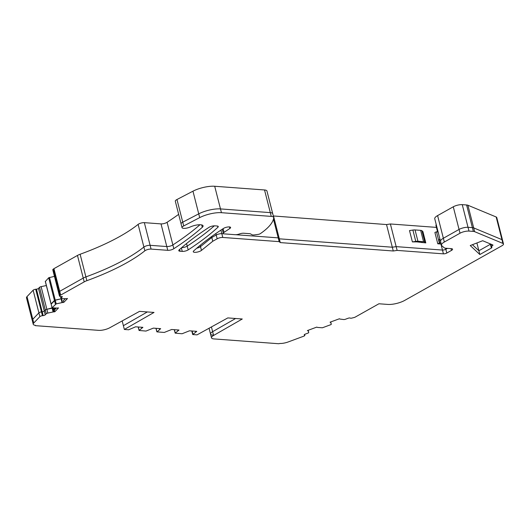 <?xml version="1.0" encoding="UTF-8"?>
<svg xmlns="http://www.w3.org/2000/svg" width="530" height="530" viewBox="0 0 530 530"><rect width="100%" height="100%" fill="white"/><g stroke="black" fill="none" stroke-linecap="round" stroke-linejoin="round"><path stroke-width="0.79" d="M35.702 289.254L41.479 311.912L42.215 311.832L36.444 289.175L35.702 289.254A2.04 0.616 165.7 0 0 33.132 290.208L27.017 296.601A8.169 2.451 165.7 0 0 26.5 297.827L33.238 324.261A8.169 2.451 165.7 0 0 35.358 325.301L35.351 325.652L98.666 330.356A8.169 2.451 165.7 0 0 109.796 327.745L139.549 311.362L154.025 312.435L124.351 329.468L128.671 329.786A1.636 0.49 165.7 0 1 129.068 329.6L135.594 326.805L142.901 327.348L139.072 330.468L145.962 331.071L153.362 328.123L160.669 328.666L157.079 331.899L164.3 332.436L171.7 329.488L179.007 330.031L175.178 333.151L182.068 333.754L189.468 330.806L196.776 331.349L192.993 334.351L192.145 331.005M36.444 289.175A1.636 0.49 165.7 0 0 38.498 288.413L44.275 311.07A1.636 0.49 165.7 0 1 42.215 311.832A1.636 0.49 165.7 0 0 44.275 311.07L45.302 309.99L44.275 311.07L45.236 314.846L46.269 313.767A1.636 0.49 165.7 0 1 47.839 313.084L53.106 311.965A1.636 0.49 165.7 0 1 53.59 311.892L54.219 311.819A1.636 0.49 165.7 0 1 54.782 311.812L54.352 310.11L56.326 308.049M46.342 285.537L41.102 286.651A1.636 0.49 165.7 0 0 39.531 287.333L38.498 288.413M54.444 276.368L48.681 277.766L45.388 281.47M144.339 222.653L150.109 245.31L166.798 246.549L161.021 223.898L144.339 222.653A4.088 1.226 165.7 0 0 138.111 224.382A122.556 36.802 165.7 0 1 107.815 242.674A122.556 36.802 165.7 0 1 80.123 254.248A8.169 2.451 165.7 0 0 77.466 255.44L53.934 268.67A3.432 1.034 165.7 0 0 53.238 269.174L52.748 269.69L59.479 296.124L59.976 295.607A3.432 1.034 165.7 0 1 60.672 295.097L84.204 281.874A8.169 2.451 165.7 0 1 86.86 280.681A122.556 36.802 165.7 0 0 114.553 269.107A122.556 36.802 165.7 0 0 144.849 250.816A4.088 1.226 165.7 0 1 151.076 249.087L167.758 250.326A4.088 1.226 165.7 0 0 173.827 248.709A285.968 85.867 165.7 0 0 202.301 227.304A8.169 2.451 165.7 0 0 203.063 225.84A8.169 2.451 165.7 0 0 191.032 226.648L189.866 227.138A5.313 1.597 165.7 0 1 182.048 227.668A5.313 1.597 165.7 0 1 183.711 225.946L199.697 217.618A16.344 4.909 165.7 0 1 221.441 212.696L271.267 216.399L270.307 212.623A8.169 2.451 -14.3 0 1 272.731 213.696A8.169 2.451 -14.3 0 1 272.745 213.968M161.021 223.898A4.088 1.226 165.7 0 0 167.089 222.275A285.968 85.867 165.7 0 0 178.656 214.352M214.703 186.262L220.48 208.919L270.307 212.623A8.169 2.451 -14.3 0 1 272.731 213.696L266.954 191.038A8.169 2.451 165.7 0 0 264.53 189.965L214.703 186.262A16.344 4.909 165.7 0 0 192.96 191.184L176.974 199.512A5.313 1.597 165.7 0 0 175.311 201.234L182.048 227.668M273.308 215.955L386.529 224.561L390.385 223.971L436.435 227.39M467.91 205.243L473.688 227.9L501.943 239.639A6.128 1.842 165.7 0 1 502.539 240.196L496.762 217.538A6.128 1.842 165.7 0 0 496.166 216.982L467.91 205.243A6.539 1.961 165.7 0 0 466.605 204.977L462.259 204.653A6.539 1.961 165.7 0 0 453.276 206.786L437.594 215.597A10.62 3.187 165.7 0 0 434.752 218.777L440.523 241.435A10.62 3.187 165.7 0 0 440.907 242.011M476.901 242.965L478.888 250.75L472.416 244.701L478.888 250.75L490.409 244.277A2.04 0.616 165.7 0 0 490.72 244.065A2.04 0.616 165.7 0 1 490.409 244.277L490.31 243.899M186.547 243.548L187.203 246.119A4.088 1.226 165.7 0 1 181.677 247.643A4.088 1.226 165.7 0 0 187.203 246.119A275.183 82.627 165.7 0 0 214.332 225.84A275.183 82.627 165.7 0 1 187.203 246.119L188.17 249.895A275.183 82.627 165.7 0 0 217.916 227.251A4.088 1.226 165.7 0 0 218.267 226.548A4.088 1.226 165.7 0 0 217.055 226.012L214.895 225.846A4.088 1.226 165.7 0 0 208.986 227.357A283.981 85.27 165.7 0 0 179.173 249.862A4.505 1.351 165.7 0 0 178.769 250.657A4.505 1.351 165.7 0 0 180.101 251.246L182.254 251.406A4.088 1.226 165.7 0 0 188.17 249.895M211.424 326.937L212.629 331.681L235.605 318.497L212.629 331.681A8.169 2.451 165.7 0 0 210.542 334.072A8.169 2.451 165.7 0 0 212.961 335.139M122.172 320.928L124.351 329.468M147.347 311.938L123.384 325.692L147.347 311.938M42.44 315.688L41.479 311.912L42.215 311.832L43.182 315.608L42.44 315.688A2.04 0.616 165.7 0 0 39.869 316.635L33.754 323.028L32.794 319.252A8.169 2.451 165.7 0 0 32.277 320.484A8.169 2.451 165.7 0 1 32.794 319.252L38.909 312.859L32.794 319.252L27.017 296.601M39.869 316.635L38.909 312.859A2.04 0.616 165.7 0 1 41.479 311.912A2.04 0.616 165.7 0 0 38.909 312.859L33.132 290.208M41.102 286.651L46.879 309.308A1.636 0.49 165.7 0 0 45.302 309.99L39.531 287.333M47.839 313.084L46.879 309.308L52.059 307.87M52.583 307.937L52.629 308.115A1.636 0.49 165.7 0 0 52.139 308.188L53.106 311.965M53.59 311.892L52.629 308.115L53.238 307.956M54.1 307.983L54.133 308.109A1.636 0.49 165.7 0 0 53.258 308.043L54.219 311.819M46.269 313.767L45.302 309.99A1.636 0.49 165.7 0 1 46.879 309.308L52.139 308.188A1.636 0.49 165.7 0 1 52.629 308.115L53.258 308.043A1.636 0.49 165.7 0 1 54.133 308.109L55.471 308.771A1.636 0.49 165.7 0 0 55.59 308.811A1.636 0.49 165.7 0 1 55.471 308.771L55.279 308.016M49.469 277.422L55.239 300.079L51.165 304.127M62.149 296.634L61.222 298.125A1.636 0.49 165.7 0 0 61.122 298.37A1.636 0.49 165.7 0 0 61.699 298.589L65.78 298.708A1.636 0.49 165.7 0 0 66.21 298.688L66.84 298.622A1.636 0.49 165.7 0 0 67.502 298.503L63.772 302.405L62.527 302.537A1.636 0.49 165.7 0 0 62.043 302.617L56.2 303.856L55.239 300.079L61.083 298.84L60.526 296.661M61.52 298.575L61.566 298.761A1.636 0.49 165.7 0 0 61.083 298.84L62.043 302.617M62.527 302.537L61.566 298.761L62.858 298.622L61.566 298.761A1.636 0.49 165.7 0 0 61.083 298.84L54.458 300.417L51.112 303.922L52.019 307.817L56.836 308.062A1.636 0.49 165.7 0 0 57.266 308.043L58.512 307.91L54.782 311.812M80.123 254.248L85.9 276.905A8.169 2.451 165.7 0 0 83.236 278.098L59.711 291.321A3.432 1.034 165.7 0 0 59.009 291.831L58.519 292.348L59.009 291.831L59.976 295.607M151.076 249.087L150.109 245.31A4.088 1.226 165.7 0 0 143.888 247.04A122.556 36.802 165.7 0 1 85.9 276.905A122.556 36.802 165.7 0 0 143.888 247.04L144.849 250.816M167.089 222.275L172.866 244.933A285.968 85.867 165.7 0 0 199.962 224.74A285.968 85.867 165.7 0 1 172.866 244.933L173.827 248.709M138.111 224.382L143.888 247.04A4.088 1.226 165.7 0 1 150.109 245.31L166.798 246.549A4.088 1.226 165.7 0 0 172.866 244.933A4.088 1.226 165.7 0 1 166.798 246.549L167.758 250.326M176.974 199.512L182.751 222.169A5.313 1.597 165.7 0 0 181.088 223.892A5.313 1.597 165.7 0 1 182.751 222.169L198.737 213.842L192.96 191.184M221.441 212.696L220.48 208.919A16.344 4.909 165.7 0 0 198.737 213.842L199.697 217.618M222.256 229.238L222.342 229.596A4.088 1.226 165.7 0 1 222.554 229.04A4.088 1.226 165.7 0 0 222.342 229.596L223.309 233.372A4.088 1.226 165.7 0 0 224.515 233.909L235.141 234.697A4.088 1.226 165.7 0 0 239.421 233.969A4.088 1.226 165.7 0 1 240.077 233.75A4.088 1.226 165.7 0 1 243.694 233.233L249.63 233.677A4.088 1.226 165.7 0 1 250.584 233.909L251.988 234.737A4.088 1.226 165.7 0 0 254.605 234.889L258.196 234.386A2.04 0.616 165.7 0 0 260.369 233.637A77.618 23.307 165.7 0 0 270.048 225.19A77.618 23.307 165.7 0 0 270.909 224.097A77.618 23.307 165.7 0 0 273.712 217.744A8.169 2.451 165.7 0 0 273.692 217.466A8.169 2.451 165.7 0 0 271.267 216.399M220.911 230.119L221.818 233.677A4.088 1.226 165.7 0 0 216.207 235.009L211.808 237.48L200.499 246.629A4.505 1.351 165.7 0 1 196.756 248.212A4.505 1.351 165.7 0 0 200.499 246.629L211.808 237.48L211.576 236.572M279.177 241.64L278.217 237.864L235.744 234.71L278.217 237.864L279.323 238.825L392.306 247.212L396.162 246.629L442.47 250.067L443.431 253.844L397.122 250.405L393.267 250.988L280.284 242.601L279.177 241.64L222.779 237.453L221.818 233.677L224.018 233.843L221.818 233.677A4.088 1.226 165.7 0 0 216.207 235.009L211.808 237.48L212.769 241.256L201.46 250.405L200.168 245.337M280.284 242.601L279.323 238.825L278.217 237.864L273.447 219.155M393.267 250.988L392.306 247.212L279.323 238.825L273.546 216.167M397.122 250.405L396.162 246.629L392.306 247.212L386.529 224.561M437.495 231.537L436.508 231.862L439.397 243.19A3.266 0.98 165.7 0 0 437.787 243.793L440.927 244.025L442.47 250.067L396.162 246.629L390.385 223.971M445.571 248.225L445.836 249.266L447.433 248.371L445.836 249.266A2.451 0.735 165.7 0 1 442.47 250.067A2.451 0.735 165.7 0 0 445.836 249.266L446.797 253.042L451.474 250.418A4.088 1.226 165.7 0 0 452.567 249.199A4.088 1.226 165.7 0 0 451.355 248.663L445.843 248.252A6.539 1.961 165.7 0 1 444.14 247.748L441.868 245.787A10.62 3.187 165.7 0 1 441.49 245.211A10.62 3.187 165.7 0 1 444.325 242.031L460.014 233.213A6.539 1.961 165.7 0 1 468.997 231.087L473.343 231.411A6.539 1.961 165.7 0 1 474.648 231.676L502.904 243.416A6.128 1.842 165.7 0 1 503.5 243.966A6.128 1.842 165.7 0 1 501.864 245.801L404.668 300.43A12.256 3.677 165.7 0 1 387.827 304.425L378.93 303.769L355.398 316.993A3.432 1.034 165.7 0 1 354.332 317.477L352.178 318A1.636 0.49 165.7 0 1 350.337 318.139L350.164 318.053A1.636 0.49 165.7 0 0 348.071 318.278L345.474 319.239A1.636 0.49 165.7 0 1 343.645 319.53L340.141 319.093A1.636 0.49 165.7 0 1 339.869 319.02L339.598 318.881A1.636 0.49 165.7 0 1 339.472 318.749L330.064 322.187L330.601 322.452L330.495 322.028M462.259 204.653L468.03 227.31A6.539 1.961 165.7 0 0 459.053 229.437L443.365 238.255A10.62 3.187 165.7 0 0 440.523 241.435L441.49 245.211M468.997 231.087L468.03 227.31L472.382 227.635L466.605 204.977M474.648 231.676L473.688 227.9A6.539 1.961 165.7 0 0 472.382 227.635L473.343 231.411M35.258 325.294L35.351 325.652M191.8 330.978L192.715 334.543A1.636 0.49 165.7 0 0 192.993 334.351M192.715 334.543L197.034 334.867L227.807 317.914L242.283 318.994L213.597 335.457A8.169 2.451 165.7 0 0 211.503 337.849A8.169 2.451 165.7 0 0 213.921 338.915L278.787 343.738L279.873 343.466A8.169 2.451 165.7 0 0 288.247 341.936L303.657 336.232A2.04 0.616 165.7 0 0 304.836 335.331A2.04 0.616 165.7 0 0 304.677 335.165L304.28 334.695M330.601 322.452A1.636 0.49 165.7 0 1 330.727 322.571L331.31 324.294L330.839 324.658L322.406 327.779L317.602 327.434A1.636 0.49 165.7 0 1 317.331 327.361L316.794 327.096L307.393 330.574A1.636 0.49 165.7 0 1 307.791 330.66L308.062 330.793A1.636 0.49 165.7 0 1 308.188 330.919L308.712 332.462A1.636 0.49 165.7 0 0 308.712 332.462A1.636 0.49 165.7 0 1 307.771 333.191L305.174 334.152A1.636 0.49 165.7 0 0 304.227 334.874A1.636 0.49 165.7 0 0 304.359 335.006M443.431 253.844A2.451 0.735 165.7 0 0 446.797 253.042M222.779 237.453A4.088 1.226 165.7 0 0 217.167 238.785L212.769 241.256M229.47 226.933L229.861 228.47A4.088 1.226 165.7 0 0 230.61 227.582A4.088 1.226 165.7 0 0 230.596 227.463A4.088 1.226 165.7 0 0 227.761 226.999A4.088 1.226 165.7 0 0 223.474 228.437A283.981 85.27 165.7 0 0 193.669 250.935A4.505 1.351 165.7 0 0 193.264 251.73A4.505 1.351 165.7 0 0 196.703 252.194A4.505 1.351 165.7 0 0 201.46 250.405M229.861 228.47L224.044 232.365A4.088 1.226 165.7 0 0 223.309 233.372M59.936 296.164L59.479 296.124M59.969 296.296A1.636 0.49 165.7 0 0 59.943 296.442A1.636 0.49 165.7 0 0 60.95 296.641L61.347 296.601A1.636 0.49 165.7 0 1 62.355 296.8A1.636 0.49 165.7 0 1 62.255 297.045M56.2 303.856L52.019 307.817M43.182 315.608A1.636 0.49 165.7 0 0 45.236 314.846M33.754 323.028A8.169 2.451 165.7 0 0 33.238 324.261M491.37 248.053A2.04 0.616 165.7 0 0 491.919 247.437A2.04 0.616 165.7 0 0 491.84 247.331A6.128 1.842 165.7 0 1 491.621 246.993A6.128 1.842 165.7 0 1 492.615 245.569A2.04 0.616 165.7 0 0 492.94 245.092A2.04 0.616 165.7 0 0 492.748 244.913L482.678 240.726L470.242 245.542L479.849 254.526L491.37 248.053L490.409 244.277L478.888 250.75L479.849 254.526M141.801 327.964L141.623 327.248M159.57 329.282L159.391 328.573M177.908 330.647L177.729 329.932M195.676 331.965L195.497 331.257M213.597 335.457L212.629 331.681A8.169 2.451 165.7 0 0 210.542 334.072L211.503 337.849M503.5 243.966L502.539 240.196A6.128 1.842 165.7 0 0 501.943 239.639L496.166 216.982M437.594 215.597L443.365 238.255L459.053 229.437A6.539 1.961 165.7 0 1 468.03 227.31L472.382 227.635A6.539 1.961 165.7 0 1 473.688 227.9L501.943 239.639L502.904 243.416M444.325 242.031L443.365 238.255A10.62 3.187 165.7 0 0 440.523 241.435M183.711 225.946L182.751 222.169L198.737 213.842A16.344 4.909 165.7 0 1 220.48 208.919L270.307 212.623L264.53 189.965M86.86 280.681L85.9 276.905A8.169 2.451 165.7 0 0 83.236 278.098L59.711 291.321A3.432 1.034 165.7 0 0 59.009 291.831L53.238 269.174M65.263 298.695L63.342 300.702L63.772 302.405M54.583 309.865L54.133 308.109L55.504 308.904M416.832 241.885L425.795 242.899L424.822 242.064A4.902 1.471 165.7 0 0 423.543 241.687L417.938 241.269A4.902 1.471 165.7 0 0 415.778 241.388L412.393 241.905L416.832 241.885M425.795 242.899L422.907 231.57L421.933 230.735A4.902 1.471 165.7 0 0 420.661 230.358L415.05 229.94A4.902 1.471 165.7 0 0 412.89 230.06L415.778 241.388M412.89 230.06L409.505 230.577L412.393 241.905M421.814 242.256L421.9 242.614M439.847 238.785L438.999 240.024L439.781 243.078A8.169 2.451 165.7 0 0 439.801 243.071A8.169 2.451 165.7 0 0 440.854 242.727M437.787 230.682A7.764 2.332 165.7 0 0 437.508 231.597A7.764 2.332 165.7 0 0 437.628 231.855L438.323 232.809M439.397 243.19L439.781 243.078M436.243 224.64A7.764 2.332 165.7 0 0 435.965 225.555L437.508 231.597M436.508 231.862A3.266 0.98 165.7 0 0 434.905 232.465L437.787 243.793M45.335 281.264L52.072 307.698M55.418 304.194L48.681 277.766M53.934 268.67L60.672 295.097M77.466 255.44L84.204 281.874M217.167 238.785L215.836 233.558M460.014 233.213L453.276 206.786M139.151 330.322L138.303 327.003M156.913 331.641L156.072 328.322M175.258 333.006L174.41 329.686M304.677 335.165L304.505 334.483M308.712 332.462L308.155 330.289L308.718 332.476M308.188 330.919L308.043 330.336M308.062 330.793L307.956 330.369M331.31 324.294L330.713 321.948L331.31 324.294M330.727 322.571L330.581 321.995M451.474 250.418L451.017 248.636M223.103 228.675L224.044 232.365M201.691 224.919L202.301 227.304M61.222 298.125L60.851 296.654M217.618 226.098L217.916 227.251M181.366 247.914L182.254 251.406M180.101 251.246L179.644 249.438M492.41 244.774L492.615 245.569M415.05 229.94L417.938 241.269M420.661 230.358L423.543 241.687M421.933 230.735L424.822 242.064M439.012 240.057A8.169 2.451 165.7 0 0 440.085 239.706M209.052 328.242L210.542 334.072M45.282 281.384L51.059 304.041M138.184 326.997L139.072 330.468M155.952 328.315L156.84 331.793M174.29 329.68L175.178 333.151M304.836 335.331L304.604 334.417M273.692 217.466L272.731 213.696M60.685 296.661L61.122 298.37M490.899 244.144L491.621 246.993"/></g></svg>
